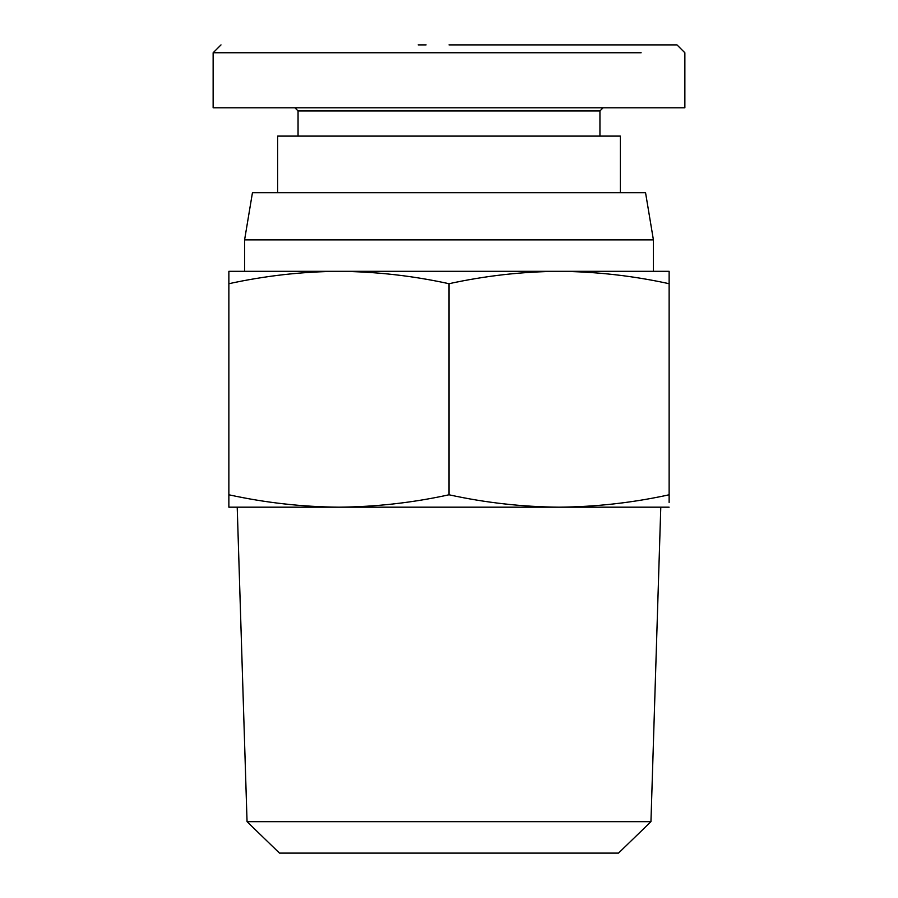 <?xml version="1.0" encoding="UTF-8"?>
<svg xmlns="http://www.w3.org/2000/svg" width="898" height="898" viewBox="0 0 898 898"><rect width="100%" height="100%" fill="white"/><g stroke="black" fill="none" stroke-linecap="round" stroke-linejoin="round"><path stroke-width="1.35" d="M449 44.9L676.924 44.9L449 44.9M298.057 136.103L298.057 110.937L294.903 107.794L213.14 107.794L213.14 52.758L641.138 52.758M298.057 110.937L599.943 110.937L599.943 136.103M213.14 107.794L684.86 107.794L603.097 107.794L599.943 110.937M676.991 44.9L684.86 52.758L684.86 107.794M487.098 44.9L478.308 44.9M543.66 44.9L538.407 44.9M418.165 44.9L426.079 44.9M669.133 502.453L669.133 494.787C632.764 502.734 596.081 506.865 559.061 507.179L660.782 507.179L650.949 821.67L618.52 853.1L279.48 853.1L247.051 821.67L237.218 507.179M244.593 271.319L244.593 239.878L252.45 192.7L645.55 192.7L653.407 239.878L653.407 271.319L559.05 271.319C522.052 271.634 485.369 275.765 449 283.712C412.631 275.765 375.948 271.634 338.939 271.319L228.867 271.319L228.867 507.179L338.939 507.179C301.919 506.865 265.236 502.734 228.867 494.787M277.617 192.7L277.617 136.103L620.383 136.103L620.383 192.7M669.133 494.787L669.133 271.319L338.939 271.319C301.919 271.634 265.236 275.765 228.867 283.712M228.867 507.179L228.867 502.453M449 283.712L449 494.787C412.631 502.734 375.948 506.865 338.939 507.179L669.133 507.179M669.133 283.712C632.764 275.765 596.081 271.634 559.061 271.319M244.593 239.878L653.407 239.878M559.061 507.179C522.052 506.865 485.369 502.734 449 494.787M650.949 821.67L247.051 821.67M221.009 44.9L213.14 52.758"/></g></svg>
